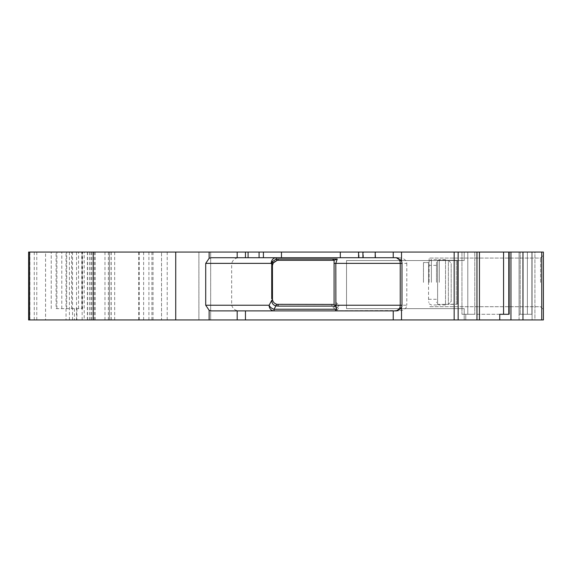 <?xml version="1.0" encoding="UTF-8"?>
<svg xmlns="http://www.w3.org/2000/svg" width="572" height="572" viewBox="0 0 572 572"><rect width="100%" height="100%" fill="white"/><g stroke="black" fill="none" stroke-linecap="round" stroke-linejoin="round"><path stroke-width="0.43" stroke-dasharray="2.86 2.15" d="M334.084 260.317L278.078 260.317L278.078 259.016L276.169 259.095L272.322 261.683L271.822 264.507A5.656 1.301 -172.6 0 1 272.472 265.244L273.273 262.984A5.656 5.656 0 0 1 277.12 260.396L334.084 260.317L334.084 304.44L334.084 302.18L335.814 302.18L337.394 307.45A5.656 2.431 0 0 0 337.215 307.486L334.084 304.44L278.078 304.44A5.656 5.656 0 0 1 272.472 299.521A5.656 1.301 -7.4 0 1 271.822 300.25C271.743 303.239 273.101 305.119 275.897 305.884A5.656 1.073 -78.9 0 1 276.984 304.333L278.078 304.44A5.656 5.656 0 0 1 272.422 298.784L272.422 265.973A5.656 5.656 0 0 1 278.078 260.317L334.084 260.31L334.084 304.44L278.078 304.44L278.078 306.099L275.897 305.884L274.067 309.238L274.067 310.889L240.219 310.889L401.487 310.532A8.144 5.656 180 0 0 406.785 305.233L338.981 305.233A5.656 3.925 90 0 1 335.049 310.889L274.067 310.889A5.656 4.962 -90 0 1 269.097 305.233A5.656 3.732 28.7 0 0 274.067 309.238L335.049 309.238A5.656 3.225 -46 0 0 337.18 307.664L331.803 306.099L278.078 306.099M398.427 310.889L335.049 310.889L335.049 309.238L331.803 306.099L331.803 304.44L278.078 304.44M508.894 314.285L508.894 252.059L464.199 252.059L520.205 252.059L508.894 252.059L508.894 314.285L464.199 314.285L464.199 308.63L464.199 319.941L532.089 319.941L464.199 319.941L464.199 308.63L346.532 308.63L346.532 260.546L464.199 260.546L464.199 252.059L532.089 252.059L464.199 252.059L464.199 260.546L464.199 252.059L464.199 260.546L346.532 260.546L346.532 308.63L464.199 308.63L346.532 308.63L346.532 260.546L464.199 260.546L346.532 260.546L346.532 308.63L464.199 308.63L464.199 314.285L508.894 314.285M541.741 252.059L541.741 319.941L543.4 319.941L543.4 252.059L543.4 319.941L532.089 319.941L543.4 319.941L543.4 252.059L543.4 319.941L534.913 319.941L543.4 319.941L543.4 252.059L461.954 252.059L479.443 252.059L476.955 252.059L479.443 252.059L479.443 319.941L465.758 319.941L465.758 314.285L474.789 314.285L465.758 314.285L465.758 319.941L476.955 319.941L401.487 319.941L401.487 310.532M534.913 252.059L519.076 252.059L534.913 252.059L534.913 319.941L519.076 319.941L519.076 314.285L519.076 319.941L534.913 319.941L534.913 252.059M479.443 252.059L458.172 252.059L458.172 319.941M333.976 260.317L332.518 259.016L337.237 259.016L335.814 263.37L406.785 263.37A8.144 5.656 0 0 0 401.487 258.072L401.487 252.059L458.172 252.059M401.487 252.059L198.877 252.059L198.877 319.941L210.66 319.941L210.668 252.059L210.66 319.941L401.487 319.941M56.106 308.63L82.561 308.63L56.106 308.63L56.106 252.059L198.877 252.059M56.106 252.059L87.53 252.059L45.574 252.059L45.574 319.941L66.037 319.941L66.037 252.059M87.359 252.059L87.359 319.941L28.6 319.941L28.6 252.059L28.6 319.941L28.6 252.059L151.923 252.059L45.574 252.059M29.923 252.059L29.923 319.941M272.472 265.244L272.422 265.973L271.729 265.973L271.729 298.784L272.422 298.784L272.422 265.973L272.472 299.521C272.887 302.009 274.388 303.61 276.984 304.333M271.822 300.25L269.097 305.233L231.653 305.233L231.653 263.37L271.2 263.37A5.656 3.732 151.3 0 1 272.322 261.683A5.656 0.887 -148.1 0 1 273.273 262.984L277.12 260.396A5.656 1.087 -99.7 0 1 276.169 259.095L276.169 257.715L398.427 257.715L340.311 257.715L340.311 252.059M467.796 252.059L467.796 314.285L461.954 314.285L474.789 314.285L467.796 314.285L467.796 252.059M461.954 252.059L461.954 314.285L461.954 252.059M508.787 252.059L508.787 314.285L509.402 314.285L499.756 314.285L503.56 314.285L499.756 314.285L499.756 319.941L479.443 319.941M508.787 314.285L509.402 314.285L509.402 252.059L509.402 314.285L503.56 314.285L503.56 252.059M543.4 282.382L543.4 255.226L543.4 282.382M531.881 314.285L519.076 314.285L531.881 314.285L531.881 252.059L531.881 314.285L519.076 314.285L519.076 252.059L519.076 314.285L527.363 314.285L527.363 252.059L527.363 314.285L531.881 314.285M520.205 314.285L520.205 252.059L520.205 314.285M541.741 319.941L499.756 319.941M474.789 252.059L474.789 314.285L474.789 252.059M406.785 263.37L406.785 305.233M401.487 258.072L398.427 257.715M340.311 257.715L281.474 257.715L281.474 252.059M281.474 257.715L259.087 257.715L259.087 252.059L259.087 257.715L240.219 257.715C235.914 257.493 233.061 259.381 231.653 263.37M231.653 305.233C233.054 309.223 235.907 311.111 240.219 310.889M198.913 319.941L198.913 252.059M153.01 252.059L153.01 319.941L161.54 319.941L161.54 252.059L161.54 319.941L198.877 319.941M153.01 319.941L74.431 319.941L84.22 319.941L84.22 252.059M51.23 308.63L51.23 252.059L51.23 308.63M66.037 319.941L84.22 319.941M72.53 252.059L72.53 319.941L45.574 319.941M87.359 319.941L72.53 319.941M108.365 252.059L108.365 319.941M109.359 319.941L139.232 319.941L109.359 319.941L109.359 252.059L109.359 319.941M94.223 252.059L94.223 319.941M259.087 257.715L259.087 252.059M362.92 257.715L362.92 252.059M337.394 307.664L337.215 307.493A5.656 2.359 -90 0 0 337.18 307.664L337.394 307.45A5.656 3.225 -46 0 0 338.981 305.233L335.814 302.18L335.814 263.37L334.084 263.37L334.084 260.31L334.084 304.44M540.569 282.382L540.569 258.051L540.569 282.382M240.219 257.715L212.062 257.715M271.729 265.973L271.822 264.507L271.2 263.37A5.656 4.962 -90 0 1 276.169 257.715L396.317 257.715A5.656 5.656 0 0 1 401.973 263.37L401.973 305.233A5.656 5.656 0 0 1 396.317 310.889L212.062 310.889M429.129 282.382L429.129 258.051L429.129 282.382M423.466 282.382L423.466 262.577L423.466 282.382M423.466 282.325L423.466 265.351L423.466 282.325M436.479 282.325L436.479 262.519L436.479 282.325M445.531 304.368L445.531 259.695L445.531 304.368L457.414 304.125L457.414 260.517L457.414 304.125L456.277 304.368L456.277 260.274L457.414 260.517L457.414 304.125L457.414 260.517L456.277 260.274L456.277 304.368L445.531 304.368M445.531 260.274L456.277 260.274L445.531 260.274M451.186 301.458L451.186 263.192L451.186 301.458L451.186 263.192L451.186 301.458L448.362 304.368L451.186 301.458M448.362 260.274L451.186 263.192L448.362 260.274L448.362 304.368L448.362 260.274L437.609 260.274L437.609 304.368L448.362 304.368L437.609 304.368L437.609 304.955L437.609 259.695L437.609 260.274L448.362 260.274M429.129 282.325L429.129 260.825L429.129 282.325M429.129 262.577L423.466 262.577L428.557 262.577L428.557 302.123M429.129 302.18L428.557 302.145M428.557 282.325L428.557 265.351L428.557 282.325M532.089 252.059L532.089 319.941L532.089 252.059M522.958 252.059L522.958 319.941M510.96 252.059L510.96 319.941M476.955 252.059L476.955 319.941M454.175 252.059L454.175 319.941M393.221 257.715L393.221 252.059M375.554 257.715L375.554 252.059M363.356 257.715L363.356 252.059M359.03 257.715L359.03 252.059M263.42 257.715L263.42 252.059M248.091 257.715L248.091 252.059M393.221 319.941L393.221 310.889M167.203 252.059L167.203 319.941M138.71 252.059L138.71 319.941M82.153 252.059L82.153 319.941M76.913 308.63L76.913 319.941M81.746 308.63L81.746 252.059M56.885 308.63L56.885 252.059M61.797 308.63L61.797 252.059M66.695 308.63L66.695 252.059M71.593 308.63L71.593 252.059M78.557 308.63L78.557 252.059M82.561 308.63L82.561 252.059M69.426 319.941L69.426 252.059M36.772 252.059L36.772 319.941M91.806 252.059L91.806 319.941M93.493 252.059L93.493 319.941L93.501 252.059M92.979 252.059L92.979 319.941L92.971 252.059M95.238 252.059L95.238 319.941M104.969 252.059L104.969 319.941M148.913 252.059L148.913 319.941M143.622 252.059L143.622 319.941M114.686 252.059L114.686 319.941M111.054 252.059L111.054 319.941M90.912 252.059L90.912 319.941M89.432 252.059L89.432 319.941M76.534 252.059L76.534 319.941M34.256 252.059L34.256 319.941M278.078 259.016L332.518 259.016M439.31 282.325L439.31 259.695L439.31 282.325M431.388 282.325L431.388 259.695L431.388 282.325M74.431 308.63L74.431 319.941M87.53 319.941L87.53 252.059M151.923 252.059L151.923 319.941M139.232 319.941L139.232 252.059M111.197 252.059L111.197 319.941M540.569 306.706L543.4 309.531L540.569 306.706L429.129 306.706L540.569 306.706M540.569 258.051L543.4 255.226L540.569 258.051L429.129 258.051L540.569 258.051M428.557 299.292L436.479 299.292M428.557 265.351L436.479 265.351M445.531 304.955L439.31 304.955L437.323 304.14L436.479 302.123M445.531 259.695L439.31 259.695L437.323 260.51L436.479 262.519M429.129 303.818L431.388 304.955L437.609 304.955M429.129 260.825L431.388 259.695L437.609 259.695"/><path stroke-width="0.86" d="M278.078 259.016L276.169 259.095L276.169 257.715A5.656 4.962 -90 0 0 271.2 263.37L271.822 264.507L272.322 261.683L276.169 259.095A5.656 1.087 80.3 0 0 277.12 260.396L273.273 262.984A5.656 5.656 0 0 0 272.422 265.973L272.472 265.244A5.656 1.301 7.4 0 0 271.822 264.507L271.729 265.973L272.422 265.973L272.472 299.521C272.88 302.002 274.388 303.61 276.984 304.333L334.084 304.44L334.084 263.37L335.814 263.37L337.237 259.016L278.078 259.016L278.078 260.317L277.12 260.396A5.656 5.656 0 0 1 278.078 260.317L333.976 260.317L332.518 259.016M522.958 252.059L522.958 319.941L543.4 319.941L543.4 252.059L479.443 252.059L479.443 319.941L209.123 319.941L209.123 310.267L205.72 305.233L205.72 263.37L271.2 263.37A5.656 3.732 151.3 0 1 272.322 261.683A5.656 0.887 31.9 0 1 273.273 262.984L272.472 265.244M276.984 304.333A5.656 1.073 101.1 0 0 275.897 305.884C273.094 305.119 271.743 303.239 271.822 300.25A5.656 1.301 172.6 0 0 272.472 299.521A5.656 5.656 0 0 1 272.422 298.784L271.729 298.784L271.729 265.973M29.565 252.059L28.6 252.059L28.6 319.941L29.565 319.941L29.565 252.059L454.154 252.059L454.154 319.941M458.151 319.941L458.151 252.059L454.154 252.059M458.151 252.059L476.955 252.059L476.955 319.941M479.443 252.059L476.955 252.059M479.443 319.941L522.958 319.941M503.56 252.059L503.56 314.285L508.787 314.285L499.756 314.285L499.756 319.941M508.787 252.059L508.787 314.285M209.123 319.941L29.565 319.941M205.72 263.37L209.123 258.337L209.123 252.059M259.087 252.059L259.087 257.715L212.062 257.715A6.449 5.656 180 0 0 209.123 258.337M259.087 257.715L281.474 257.715L281.474 252.059M281.474 257.715L340.311 257.715L340.311 252.059M340.311 257.715L362.92 257.715L362.92 252.059M362.92 257.715L396.317 257.715L401.508 261.125L401.508 252.059M396.317 257.715A5.656 3.925 -90 0 1 400.243 263.37L401.973 263.37A5.656 5.656 0 0 0 401.508 261.125M401.973 263.37L401.973 305.233L400.243 305.233A5.656 3.925 -90 0 1 396.317 310.889L401.508 307.479A5.656 5.656 0 0 0 401.973 305.233M334.084 260.31L334.084 263.37L334.084 260.31L337.237 259.016L334.084 260.31M278.078 304.44L278.078 306.099L275.897 305.884L274.067 309.238A5.656 3.732 28.7 0 1 269.097 305.233A5.656 4.962 -90 0 0 274.067 310.889L274.067 309.238L336.665 309.238L335.893 306.335L334.084 304.44M209.123 310.267A6.449 5.656 180 0 0 212.062 310.889L396.317 310.889M335.893 306.335L335.814 263.37L400.243 263.37L400.243 305.233L334.913 305.233M336.665 309.238L335.049 310.889M510.96 252.059L510.96 319.941M541.741 252.059L541.741 319.941M175.733 319.941L175.733 252.059M237.187 257.715L237.187 252.059M245.452 257.715L245.452 252.059M248.091 257.715L248.091 252.059M263.42 257.715L263.42 252.059M358.58 257.715L358.58 252.059M375.203 257.715L375.203 252.059M393.236 257.715L393.236 252.059M401.508 319.941L401.508 307.479M278.078 306.099L335.714 306.099M237.187 319.941L237.187 310.889M205.72 305.233L269.097 305.233L271.822 300.25M393.236 319.941L393.236 310.889M245.452 319.941L245.452 310.889"/></g></svg>
